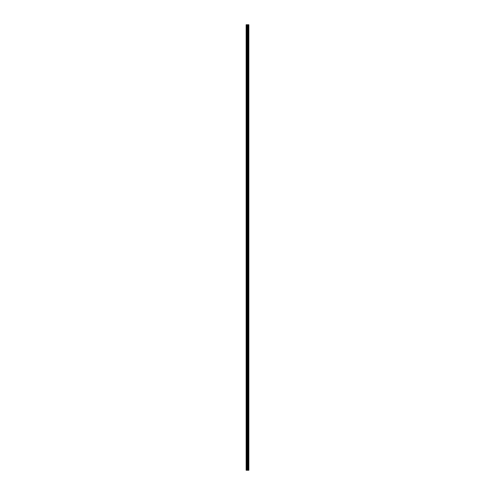 <?xml version="1.0" encoding="UTF-8"?>
<svg xmlns="http://www.w3.org/2000/svg" width="495" height="495" viewBox="0 0 495 495"><rect width="100%" height="100%" fill="white"/><g stroke="black" fill="none" stroke-linecap="round" stroke-linejoin="round"><path stroke-width="0.74" d="M247.339 470.25L248.849 470.25L248.849 24.75L246.151 24.75L246.151 470.25L247.339 470.25L247.339 24.75M247.822 470.25L247.822 24.75M247.778 470.25L247.778 24.75M246.331 470.25L246.331 24.75M248.83 470.25L248.83 24.75M248.7 470.25L248.7 24.75M248.657 470.25L248.657 24.75M248.397 470.25L248.397 24.75M248.323 470.25L248.323 24.75M248.15 470.25L248.15 24.75M248.075 470.25L248.075 24.75M247.71 470.25L247.71 24.75M247.605 470.25L247.605 24.75M247.444 470.25L247.444 24.75M246.986 470.25L246.986 24.75M246.776 470.25L246.776 24.75"/></g></svg>
